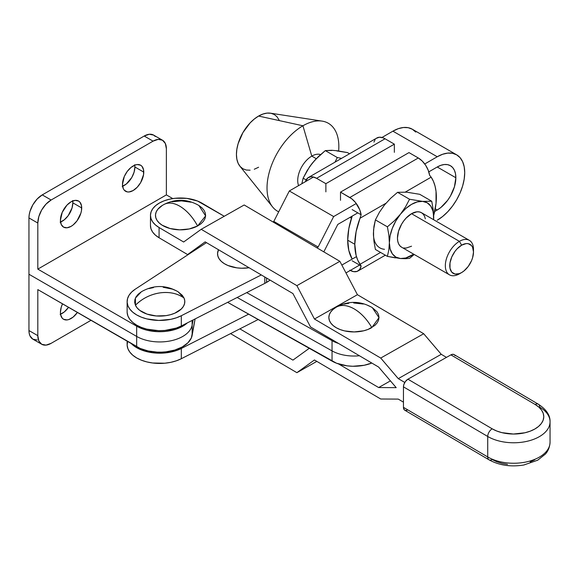<?xml version="1.0" encoding="UTF-8"?>
<svg xmlns="http://www.w3.org/2000/svg" width="579" height="579" viewBox="0 0 579 579"><rect width="100%" height="100%" fill="white"/><g stroke="black" fill="none" stroke-linecap="round" stroke-linejoin="round"><path stroke-width="0.87" d="M162.337 205.422L157.778 209.316L156.171 212.001L155.505 214.809L155.794 217.646L157.039 220.389L159.189 222.944L162.156 225.202L170.081 228.524L179.591 229.834L189.253 228.951L197.598 225.991A34.834 19.317 -118.1 0 0 180.561 206.667C187.22 210.944 192.901 217.386 197.598 225.991L205.625 215.902L198.908 205.502C187.495 198.937 175.907 198.561 164.147 204.387L163.524 204.742C168.221 201.999 173.903 202.636 180.561 206.667A34.834 19.317 -118.1 0 0 164.147 204.387L162.214 205.502A25.078 14.475 0 0 0 162.8 225.593A25.078 14.475 0 0 0 197.598 225.991L200.862 223.87L203.345 221.424L204.952 218.739L205.617 215.931L205.328 213.094L204.083 210.351L201.933 207.796L198.901 205.494M372.188 307.536L377.001 311.791L378.478 314.498L379.006 317.321L378.565 320.151L377.182 322.872L374.91 325.391L368.056 329.422L363.742 330.783L354.167 331.941L344.548 330.891L340.191 329.574L336.363 327.794L333.207 325.615L330.848 323.125L329.379 320.419L328.85 317.596L329.285 314.773L330.667 312.045L332.947 309.533L336.03 307.319A25.078 14.475 0 0 0 335.581 307.594A25.078 14.475 0 0 0 336.594 327.924A25.078 14.475 0 0 0 371.827 327.598A34.834 20.301 -120.5 0 0 353.928 308.759C360.927 312.848 366.891 319.13 371.827 327.598L379.006 317.647L372.275 307.594C360.341 300.776 348.334 300.639 336.261 307.174A34.834 20.301 -120.5 0 0 336.03 307.319C340.966 304.438 346.93 304.923 353.928 308.759A34.834 20.301 -120.5 0 0 336.261 307.174L336.24 307.196M455.043 355.687L454.631 355.036M454.074 354.58L452.619 354.29L450.903 354.869L407.927 379.194L405.445 381.467L403.795 384.695L403.454 386.852L403.454 407.326L404.207 409.744L405.445 410.453L407.059 410.308M549.717 424.617A36.361 20.996 0 0 1 525.124 441.705A36.361 20.996 0 0 1 487.721 436.472L403.454 386.852A6.268 3.655 120.5 0 1 407.927 379.194L492.201 428.822A6.268 3.655 120.5 0 0 487.721 436.472A6.268 3.655 -59.5 0 1 492.201 428.822A30.094 17.377 180 0 0 534.757 429.061A30.094 17.377 180 0 0 535.177 404.497A6.268 3.655 120.5 0 1 538.354 404.214L454.088 354.587A6.268 3.655 120.5 0 0 450.903 354.869L535.177 404.497L450.903 354.869L407.927 379.194L492.201 428.822L496.724 431.008L501.899 432.643L513.392 434.033L524.929 432.774L530.161 431.196L534.757 429.061L538.542 426.455L541.372 423.466L543.145 420.216L543.782 416.829L543.261 413.435L541.604 410.171L538.875 407.146L535.177 404.497A6.268 3.655 -59.5 0 1 538.354 404.214A6.268 3.655 -59.5 0 1 539.65 407.08A36.361 20.996 180 0 1 550.05 421.78A36.361 20.996 180 0 1 527.44 441.212A36.361 20.996 180 0 1 487.721 436.472L487.721 456.947A36.361 20.996 0 0 0 527.44 461.687A36.361 20.996 0 0 0 550.05 442.255C549.594 449.796 546.004 453.328 545.375 454.088L537.725 460.182L523.843 464.995C510.823 467.115 499.214 465.386 489.016 459.82A6.268 3.655 -59.5 0 1 487.721 456.947L403.454 407.326L403.454 386.852L487.721 436.472L487.721 456.947A6.268 3.655 120.5 0 0 489.016 459.82L404.75 410.193A6.268 3.655 120.5 0 1 403.454 407.326L487.721 456.947A36.361 20.996 180 0 0 525.124 462.18A36.361 20.996 180 0 0 549.717 445.092M489.016 459.82A6.268 3.655 -59.5 0 0 492.201 459.538L496.724 461.724L501.899 463.359L507.522 464.38M530.161 461.912L534.757 459.777M150.468 215.366A30.094 17.377 180 0 0 159.073 227.533L183.652 242.008L201.21 229.306L296.889 285.65L339.866 261.324L296.889 285.65L314.448 319.029L357.424 294.704L314.448 319.029L380.721 358.054L423.698 333.728L380.721 358.054L398.272 378.63L380.721 358.054L314.448 319.029L296.889 285.65L201.21 229.306L244.186 204.98L339.866 261.324L357.424 294.704L423.698 333.728L441.249 354.305L398.272 378.63L404.779 382.458L398.272 378.63L441.249 354.305L446.474 357.381L441.249 354.305L423.698 333.728L357.424 294.704L339.866 261.324L244.186 204.98L201.21 229.306L183.652 242.008L159.073 227.533L159.073 237.766L187.596 254.565L205.147 241.87L292.945 293.567L310.503 326.94L378.644 367.072L396.202 387.648L378.644 387.546L338.585 363.952L378.644 387.546L390.427 380.881L378.644 387.546L396.202 387.648L378.644 367.072L310.503 326.94L292.945 293.567L205.147 241.87L187.596 254.565L192.322 251.887L187.596 254.565L159.073 237.766L159.073 227.533L155.375 224.876L152.646 221.858L150.989 218.587L150.468 215.2L151.105 211.813L152.878 208.563L155.708 205.574L159.493 202.961L164.089 200.826L169.321 199.256L174.981 198.293L186.72 198.365L197.526 201.022L224.239 216.271L202.049 203.207A30.094 17.377 180 0 0 169.184 199.285A30.094 17.377 180 0 0 150.468 215.366L150.468 225.607A30.094 17.377 0 0 0 159.073 237.766L155.375 235.117L152.646 232.099L150.989 228.828L150.468 225.434M398.272 399.105L403.454 402.159L398.272 399.105L380.721 399.003L398.272 399.105M309.273 348.305L292.945 360.116L239.865 328.858L292.945 360.116L309.273 348.305M230.551 333.613L296.889 372.673L314.448 359.979L380.721 399.003L314.448 359.979L296.889 372.673L316.836 361.383L296.889 372.673L230.551 333.613M191.041 202.216L181.531 200.899L171.869 201.789M371.494 307.123L367.665 305.343M363.308 304.033L353.689 302.983M348.804 303.287L344.114 304.134M141.435 291.715L138.12 294.27L136.051 296.846L134.893 299.604L134.69 302.441L135.443 305.242A25.078 14.475 0 0 0 165.999 315.642A25.078 14.475 0 0 0 184.006 297.997A34.834 27.539 155.9 0 0 159.724 292.916C169.22 291.628 177.312 293.321 184.006 297.997L178.071 291.751C165.84 284.796 153.609 284.796 141.377 291.751L135.421 298.062L135.443 305.242C142.137 298.569 150.236 294.458 159.724 292.916A34.834 27.539 155.9 0 0 135.443 305.242L137.136 307.905L139.691 310.33L146.994 314.093L156.229 315.96L165.999 315.642L170.617 314.665L174.815 313.188L181.328 308.976L183.398 306.4L184.556 303.642L184.766 300.805L184.006 297.997L182.313 295.333L177.941 291.671M464.72 172.629A38.873 22.443 -60 0 1 437.239 220.23L442.595 216.524L447.755 211.748L452.503 206.066L456.672 199.719L460.088 192.93L462.628 185.982L464.192 179.121L464.72 172.629L464.192 166.738L462.628 161.693L460.088 157.669L456.672 154.832A38.873 22.443 -60 0 1 464.72 172.629M266.564 282.429A39.495 22.805 0 0 0 270.075 280.098L266.564 282.429L266.564 278.036L266.564 282.429A39.495 22.805 0 0 1 264.784 283.392L181.307 325.963L264.784 283.392A39.495 22.805 0 0 0 266.564 282.429M455.854 177.746L437.239 166.998A26.33 15.199 -60 0 1 450.404 165.695A26.33 15.199 -60 0 1 455.854 177.746A26.33 15.199 -60 0 1 437.239 209.996L435.234 208.838L437.239 209.996L440.865 207.485L447.581 200.399L450.404 196.1L454.435 186.793L455.854 177.746L455.499 173.758L454.435 170.335L452.72 167.613L450.404 165.695L447.581 164.646L444.361 164.516L440.865 165.312L437.239 166.998L455.854 177.746M127.127 341.154L127.127 344.621A32.598 18.825 0 0 0 146.328 361.781A32.598 18.825 0 0 0 181.307 358.727L258.162 319.528L181.307 358.727L181.307 348.486L176.342 350.577L164.849 352.973L152.624 352.749L141.406 349.948L136.673 347.69L131.23 343.521A32.598 18.825 180 0 0 181.307 348.486L248.623 314.158L181.307 348.486L181.307 358.727L176.342 360.811L170.791 362.324L164.849 363.207L152.624 362.99L146.784 361.897L141.406 360.189L136.673 357.931L132.757 355.195L129.805 352.09L127.908 348.717L127.141 345.2L127.532 341.661M127.141 312.443L127.908 315.96L129.805 319.333L132.757 322.438L136.673 325.166L141.406 327.424L146.784 329.133L158.718 330.674L164.849 330.45L176.342 328.054L181.307 325.963L181.307 315.729L176.342 317.813L170.791 319.326L158.718 320.433L146.784 318.899L141.406 317.191L136.673 314.933L132.757 312.197L129.805 309.092L127.908 305.719L127.141 302.202L127.532 298.663L129.059 295.232L131.679 292.026L135.291 289.16L206.464 242.644L135.291 289.16A32.598 18.825 180 0 0 127.127 301.623A32.598 18.825 180 0 0 146.328 318.776A32.598 18.825 180 0 0 181.307 315.729L261.295 274.931L181.307 315.729L181.307 325.963A32.598 18.825 0 0 1 146.328 329.017A32.598 18.825 0 0 1 127.127 311.857L127.127 301.623M218.529 249.744L217.566 253.24L217.87 256.07L219.13 258.82L221.287 261.368L224.268 263.626L227.952 265.5L236.854 267.853L241.725 268.229L249.1 267.751A25.078 14.475 0 0 1 224.717 263.894A25.078 14.475 0 0 1 218.529 249.744M176.429 290.824L172.462 289.145L163.22 287.285M153.457 287.604L148.839 288.581M341.834 265.073L356.461 256.635L341.834 265.073M434.699 211.458L437.239 209.996L434.699 211.458M437.239 166.998L428.793 171.869L437.239 166.998M357.8 212.862L337.803 224.406L323.806 251.872L337.803 224.406L357.8 212.862M415.758 132.077L412.342 129.24L408.173 127.698L403.425 127.51L398.265 128.676L392.902 131.165L381.959 137.484L392.902 131.165L437.239 156.757L442.595 154.275L447.755 153.102L452.503 153.29L456.672 154.832L412.342 129.24A38.873 22.443 120 0 0 392.902 131.165L437.239 156.757L424.74 163.973L437.239 156.757A38.873 22.443 -60 0 1 456.672 154.832M313.492 177.015L289.319 190.969L273.802 221.424L272.948 221.923L273.802 221.424L289.319 190.969L333.649 216.56L356.266 203.504L333.649 216.56L318.132 247.023L333.649 216.56L289.319 190.969L313.492 177.015M264.784 276.986L264.784 283.392L264.784 276.986M316.836 247.769L318.132 247.023L273.802 221.424L318.132 247.023L316.836 247.769M359.573 265.073L345.967 272.926L359.573 265.073M371.805 363.04L364.126 365.284L352.777 366.261L347.06 365.834L336.515 363.221L227.634 302.339L332.042 361.13A31.346 18.101 0 0 0 371.805 363.04M332.042 350.888L332.042 361.13L332.042 350.888L237.173 297.468L332.042 350.888A31.346 18.101 0 0 0 359.429 355.752A31.346 18.101 180 0 1 332.042 350.888L332.042 340.655L338.585 343.477A31.346 18.101 180 0 1 332.042 340.655L332.042 350.888M246.712 292.605L332.042 340.655L246.712 292.605M77.398 312.443A15.047 8.685 -60 0 1 63.538 319.261A15.047 8.685 -60 0 1 60.426 312.37L60.629 314.65L62.221 318.161L63.538 319.261L66.99 319.926L68.988 319.478L73.142 317.082L77.398 312.443M60.556 314.194A15.047 8.685 120 0 0 68.532 307.326L64.276 311.958L60.122 314.361M143.766 172.115A15.047 8.685 -60 0 1 137.201 187.256A15.047 8.685 -60 0 1 125.607 191.287A15.047 8.685 -60 0 1 122.487 184.397L123.298 188.631L124.282 190.187L127.214 191.888L129.059 191.96L133.127 190.542L137.201 187.256L140.654 182.602L143.563 174.626L143.563 169.835L141.971 166.325L140.654 165.225L137.201 164.559L135.204 165.008L131.049 167.403L127.214 171.456L124.282 176.537L122.487 184.397A15.047 8.685 -60 0 1 129.059 169.256A15.047 8.685 -60 0 1 140.654 165.225A15.047 8.685 -60 0 1 143.766 172.115L134.9 166.998L143.766 172.115M122.618 186.228A15.047 8.685 120 0 0 134.9 166.998L134.089 172.166L131.788 177.485L126.338 183.992L122.183 186.387M81.704 207.948A15.047 8.685 -60 0 1 75.132 223.089A15.047 8.685 -60 0 1 63.538 227.12A15.047 8.685 -60 0 1 60.426 220.23L61.236 224.464L63.538 227.12L66.99 227.793L71.065 226.375L73.142 224.942L76.978 220.888L80.894 213.115L81.501 210.459L81.501 205.668L79.909 202.158L78.585 201.058L75.132 200.385L71.065 201.803L66.99 205.089L62.221 212.37L60.426 220.23A15.047 8.685 -60 0 1 66.99 205.089A15.047 8.685 -60 0 1 78.585 201.058A15.047 8.685 -60 0 1 81.704 207.948L72.838 202.831L81.704 207.948M60.556 222.061A15.047 8.685 120 0 0 72.838 202.831L72.028 207.999L68.112 215.772L64.276 219.817L60.122 222.22M155.266 136.47L153.616 135.095L149.302 134.256L144.207 136.029L42.253 194.891L37.157 199.002L32.844 204.821L29.963 211.465L29.203 214.787L28.95 217.928L37.816 223.045L37.816 269.119L136.673 326.194L37.816 269.119L166.376 194.891L166.376 148.825L166.376 194.891L172.774 198.59L166.376 194.891L37.816 269.119L37.816 223.045L28.95 217.928L28.95 274.236L136.673 336.428A32.598 18.825 0 0 0 170.617 340.857A32.598 18.825 0 0 0 192.148 325.08L192.148 335.313L192.148 325.08A32.598 18.825 180 0 1 170.617 340.857A32.598 18.825 180 0 1 136.673 336.428L136.673 346.669A32.598 18.825 0 0 0 170.617 351.098A32.598 18.825 0 0 0 192.148 335.313L195.116 318.92L191.352 337.919L187.914 342.811L182.255 346.966L174.822 350.042L166.202 351.808L161.65 352.148L157.068 352.119L148.144 350.954L140.132 348.406L37.816 289.594L136.673 346.669L136.673 336.428L28.95 274.236L28.95 330.544L37.816 335.661L37.816 289.594L37.816 335.661L28.95 330.544L29.203 333.395L29.963 335.834L32.844 339.156L37.157 339.989M192.148 325.08L193.075 319.963L192.148 325.08L192.148 320.433L192.148 325.08M162.482 140.212L165.362 143.534L166.376 148.825A18.81 10.856 -60 0 0 162.482 140.212L158.168 139.373L153.073 141.146L51.118 200.008L46.023 204.119L41.71 209.938L38.829 216.582L37.816 223.045A18.81 10.856 -60 0 1 51.118 200.008L42.253 194.891L51.118 200.008L153.073 141.146L144.207 136.029L153.073 141.146A18.81 10.856 -60 0 1 162.482 140.212L153.616 135.095A18.81 10.856 120 0 0 144.207 136.029L42.253 194.891A18.81 10.856 120 0 0 28.95 217.928L28.95 330.544A18.81 10.856 120 0 0 32.844 339.156L41.71 344.273A18.81 10.856 -60 0 1 37.816 335.661L38.829 340.951L41.71 344.273A18.81 10.856 -60 0 0 51.118 343.34L46.023 345.113L41.71 344.273M91.012 320.303L51.118 343.34L91.012 320.303M62.518 303.852L61.236 307.203L60.426 312.37A15.047 8.685 -60 0 1 62.518 303.852M136.673 326.194L143.983 329.364L148.144 330.479L157.068 331.644L161.65 331.673L166.202 331.333L174.822 329.567L182.255 326.491L187.335 322.894A32.598 18.825 180 0 1 136.673 326.194L136.673 336.428L136.673 326.194M134.697 164.718L134.9 166.998A15.047 8.685 120 0 0 134.769 165.167M72.636 200.551L72.838 202.831A15.047 8.685 120 0 0 72.708 201M425.341 218.811L424.545 216.22L423.242 214.165L421.49 212.71L419.355 211.921L416.923 211.827L411.539 213.694L459.415 241.342L461.629 245.178A16.769 9.684 -60 0 1 473.492 252.024A16.769 9.684 -60 0 1 461.629 272.564L463.945 270.965L468.223 266.456L471.494 260.789L472.587 257.785L473.492 252.024L472.587 247.305L471.494 245.568L468.223 243.679L466.167 243.6L461.629 245.178L457.092 248.84L455.043 251.286L451.772 256.953L449.999 262.917L449.999 268.258L451.772 272.173L455.043 274.062L459.321 273.635L461.629 272.564L459.415 273.845L461.629 272.564A16.769 9.684 -60 0 1 449.774 265.718A16.769 9.684 -60 0 1 461.629 245.178L459.415 241.342A19.903 11.493 120 0 0 445.338 265.718A19.903 11.493 120 0 0 459.415 273.845A19.903 11.493 -60 0 1 449.463 274.83A19.903 11.493 -60 0 1 446.409 258.878A19.903 11.493 -60 0 1 459.415 241.342L411.539 213.694A19.903 11.493 120 0 0 398.533 231.238A19.903 11.493 120 0 0 401.587 247.19L449.463 274.83M250.114 170.19L246.285 170.038L242.927 168.793L240.169 166.506L238.121 163.264L236.862 159.196L236.435 154.448L236.862 149.208L238.121 143.679L242.927 132.598L250.114 122.9L254.275 119.042L258.596 116.053L302.926 125.781L311.791 156.113L316.264 158.689L311.791 156.113A19.903 11.493 120 0 0 298.59 185.613A19.903 11.493 -60 0 1 311.791 156.113L302.926 125.781A50.778 29.319 120 0 0 269.459 171.558A50.778 29.319 120 0 0 278.694 211.827A50.778 29.319 -60 0 1 272.593 206.942A50.778 29.319 -60 0 1 271.471 165.413A50.778 29.319 -60 0 1 302.926 125.781L258.596 116.053A31.346 18.101 120 0 0 239.178 140.516A31.346 18.101 120 0 0 239.872 166.151L272.593 206.942M352.09 258.9L348.811 250.461L347.704 240.184L348.811 228.633L352.083 216.423A57.676 33.3 120 0 0 347.704 240.184L354.797 244.28A57.676 33.3 -60 0 1 360.008 218.24L361.13 214.78L352.141 209.591L361.13 214.78L359.718 209.707L355.513 202.527L351.793 198.836L340.51 192.127L349.817 197.504L418.291 157.973L408.977 152.595L340.51 192.127L408.977 152.595L418.291 157.973L349.817 197.504A16.299 9.409 60 0 1 361.13 214.78L360.008 218.24L385.889 203.294L360.008 218.24L356.121 231.614L354.797 244.28L347.704 240.184A57.676 33.3 120 0 0 352.083 258.893L352.198 259.088M414.209 254.478L409.556 258.357L405.524 258.704L409.556 258.357L414.209 254.478M401.312 258.581L399.401 258.408M395.385 257.879L387.394 256.381L375.395 249.455L373.954 241.342L373.412 233.532L373.947 226.396L375.395 219.897L387.394 226.823L388.842 234.994L389.37 242.746L388.835 249.933L387.394 256.381L375.395 249.455L373.954 241.342L373.412 233.532A31.346 18.101 120 0 0 384.499 249.303M373.607 236.76L373.549 229.877L375.395 219.897L387.394 226.823L394.328 220.838L400.458 214.179L405.524 206.898L409.556 199.256L397.563 192.322L390.637 198.308L384.499 204.966L379.433 212.24L375.395 219.897L379.433 212.24L384.499 204.966L390.637 198.308L397.563 192.322L409.556 199.256L422.619 201.383L431.724 201.231L419.724 194.305L406.661 192.17L397.563 192.322L406.661 192.17A31.346 18.101 120 0 0 405.242 192.119A31.346 18.101 -60 0 1 406.661 192.17L419.724 194.305L431.724 201.231L432.057 202.802M433.172 209.403L433.599 219.702A31.346 18.101 -60 0 0 433.707 217.154L433.172 209.403L431.724 201.231L422.619 201.383L427.215 202.802L430.733 206.066L432.947 210.966L433.707 217.154A31.346 18.101 -60 0 0 422.619 201.383L409.556 199.256L405.524 206.898L400.458 214.179L405.799 208.541L411.539 204.358L417.278 201.912L422.619 201.383A31.346 18.101 -60 0 0 400.458 214.179L394.328 220.838L387.394 226.823L388.842 234.994L389.37 242.746L390.13 235.689L392.345 228.235L395.862 220.903L400.458 214.179A31.346 18.101 -60 0 0 389.37 242.746L388.835 249.933L387.394 256.381L400.458 258.516L395.862 257.098L392.345 253.826L390.13 248.934L389.37 242.746A31.346 18.101 -60 0 0 400.458 258.516L405.524 258.704M413.696 254.181L405.799 257.981L400.458 258.516A31.346 18.101 -60 0 0 413.696 254.181M473.492 252.024L473.492 249.462A19.903 11.493 120 0 0 459.415 241.342A19.903 11.493 -60 0 1 469.366 240.35L421.49 212.71A19.903 11.493 120 0 0 411.539 213.694L406.154 218.044L403.722 220.954L401.587 224.203L398.533 231.238L397.462 238.078L397.737 241.088L398.533 243.679L399.836 245.735L401.587 247.19M403.722 247.978L406.154 248.073L411.539 246.205M385.918 203.28A31.346 18.101 120 0 0 384.499 204.966L384.499 204.966A31.346 18.101 -60 0 1 385.918 203.28M360.008 264.306A57.676 33.3 -60 0 1 354.797 244.28L356.121 255.419L357.757 260.188L361.13 265.971L360.008 264.306L380.569 252.437L360.008 264.306M349.817 270.19L353.711 271.652L357.142 271.385L359.718 269.416L361.13 265.971L352.141 260.782L361.13 265.971A16.299 9.409 60 0 1 357.967 271.001A16.299 9.409 60 0 1 350.273 270.444M433.678 215.54L436.03 203.381L436.03 191.381L435.039 186.047L433.403 181.285L431.152 177.16L405.336 192.069L431.152 177.16L429.604 175.249A16.299 9.409 -120 0 0 418.291 157.973L422.178 160.998L425.616 165.232L428.185 170.175L429.604 175.249L431.152 177.16A57.676 33.3 -60 0 1 433.678 215.54M340.51 200.32L340.51 192.127M376.299 138.367L379.346 137.223L383.066 137.831L385.042 138.779A16.299 9.409 -120 0 0 376.893 137.968L308.419 177.5A16.299 9.409 60 0 1 316.568 178.31L385.042 138.779L394.35 144.149L385.042 138.779L316.568 178.31L325.883 183.681L394.35 144.149L325.883 183.681L316.568 178.31L312.682 176.841L310.88 176.754L307.833 177.891L305.466 181.647A16.299 9.409 60 0 1 308.419 177.5M373.933 142.116L375.141 139.553M325.883 191.873L325.883 183.681M394.35 152.342L394.35 144.149M309.83 166.499L312.24 163.249L307.174 170.523L303.135 178.18L301.84 183.738L303.135 178.18L309.562 166.832L315.193 159.818L325.304 150.605L337.296 157.531L334.988 162.163L337.296 157.531L341.538 158.378L337.296 157.531L325.304 150.605L331.724 150.279L337.362 150.786L347.465 152.588L349.521 153.768L347.465 152.588L336.812 150.924M331.803 150.475L325.304 150.605L318.378 156.583L312.24 163.249L314.838 160.267M303.135 178.18L306.146 179.917L303.135 178.18M322.134 121.12A50.778 29.319 -60 0 1 338.643 150.967A50.778 29.319 120 0 0 302.926 125.781A50.778 29.319 -60 0 1 322.134 121.12L270.451 113.18A31.346 18.101 120 0 0 258.596 116.053L262.924 114.049L267.078 113.108L270.914 113.26L274.272 114.504L277.03 116.792L279.078 120.034M258.596 167.244L254.275 169.249M311.791 156.113A19.903 11.493 -60 0 1 320.549 154.579A19.903 11.493 120 0 0 311.791 156.113M373.412 233.532L373.607 230.08M469.366 240.35A19.903 11.493 -60 0 1 473.441 250.823M461.629 272.564L459.415 273.845M538.354 404.214C546.381 409.491 550.282 415.346 550.05 421.78L550.05 442.255M335.581 307.594L336.261 307.174M349.962 217.386L351.467 218.254M385.339 255.194L357.996 270.979"/></g></svg>

